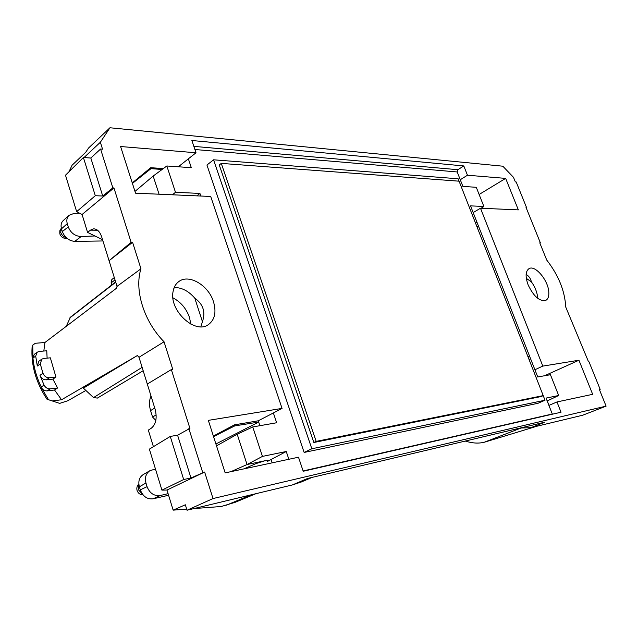 <?xml version="1.0" encoding="UTF-8"?>
<svg xmlns="http://www.w3.org/2000/svg" width="638" height="638" viewBox="0 0 638 638"><rect width="100%" height="100%" fill="white"/><g stroke="black" fill="none" stroke-linecap="round" stroke-linejoin="round"><path stroke-width="0.96" d="M459.073 181.184L543.225 395.624L316.185 441.376L221.274 163.392L459.073 181.184L458.124 178.776L213.578 159.803L311.83 448.769L545.027 400.233L543.217 395.624L541.112 396.549L313.864 442.493L219.265 164.955L221.274 163.392M32.099 347.04C30.911 364.96 35.856 382.337 46.933 399.165L48.488 399.715L41.263 387.489C42.754 389.866 44.724 390.99 47.156 390.871L54.533 390.001L61.567 399.763L137.361 355.541L139.004 357.28L155.154 409.381C157.243 417.986 155.991 424.238 151.397 428.13L148.319 430.108L153.407 446.68M85.659 390.584L67.795 400.76L59.653 403.375L48.48 399.707M42.961 373.23C44.301 376.276 46.438 377.784 49.373 377.76L55.953 377.05L50.354 357.83L43.775 358.436L41.789 359.154L40.274 363.915L42.961 373.23L39.971 375.319L44.062 385.089C45.521 387.697 47.555 388.949 50.147 388.845L57.58 387.984L54.533 390.001M41.263 387.489L41.271 387.003C36.669 377.489 33.894 367.839 32.953 358.07L32.753 345.118L32.131 347.04M39.971 375.319C41.31 378.358 43.44 379.857 46.375 379.825L52.906 379.116L57.58 387.984M41.789 359.154L38.822 361.275L37.299 366.029L35.696 356.084L32.953 358.07M47.116 358.125L46.757 350.78L39.325 351.418L37.299 352.152L35.696 356.084M37.299 352.152L34.364 354.281L32.737 357.846M32.745 345.118L35.353 343.268L44.915 342.51L43.823 351.028M526.326 278.431L531.406 281.844L526.318 278.375M538.336 298.775L537.659 297.491L537.363 298.042M67.269 223.651L61.519 228.803C60.578 225.358 61.128 222.63 63.186 220.612L69.087 215.285C66.926 217.399 66.32 220.182 67.269 223.651L68.266 226.929C70.722 232.974 75.021 236.18 81.162 236.539L94.91 235.964M61.519 228.803L62.341 231.546C64.757 237.575 68.904 240.853 74.798 241.371L81.162 236.539M316.185 441.376L313.864 442.493M168.089 493.66L160.29 495.519C154.141 496.252 149.739 493.31 147.067 486.674L145.958 483.014C144.619 477.527 145.95 473.412 149.946 470.669L155.457 469.018M168.584 495.255L153.024 498.82C147.155 499.442 142.912 496.452 140.296 489.84L139.371 486.786C138.039 481.339 139.275 477.304 143.072 474.68L143.119 474.648M111.754 284.963L111.116 282.889L111.841 279.516L114.298 277.586M155.832 420.45L152.562 417.045L150.568 410.585C148.981 405.186 149.132 400.353 151.023 396.078M173.879 288.36L174.772 287.523L174.262 287.395M194.773 298.129L202.437 321.648C205.731 312.014 203.179 304.174 194.773 298.129C188.72 291.167 182.053 287.634 174.772 287.523M137.361 355.541L83.379 388.143L93.539 397.586L97.383 398.088L143.167 370.734M115.645 281.932L70.443 317.19L66.264 326.297M537.659 297.491C537.116 292.164 535.035 286.948 531.406 281.844C530.489 278.248 528.727 275.807 526.119 274.523M52.021 400.967L61.567 399.763M55.953 377.05L52.906 379.116M147.298 384.036L171.343 369.585L172.786 369.418L164.046 341.785C143.901 321.456 134.108 289.819 140.958 268.797L117.025 286.382L116.507 288.216L44.915 342.51M79.646 213.228L74.088 213.395L69.087 215.285M102.941 240.957L74.798 241.371M172.404 194.789L175.49 192.301L166.829 165.984L153.168 176.056L134.985 191.424M216.505 445.866L237.2 434.239L252.744 426.95L262.441 456.401L247.058 464.528L230.94 471.649M172.922 297.826C180.833 302.029 186.352 308.577 189.494 317.469L190.826 324.096M200.882 326.768L202.437 321.648M213.483 301.742C216.545 312.269 214.791 319.941 208.219 324.75C195.045 334.456 169.222 310.698 173.018 291.861C173.743 287.299 175.689 283.862 178.847 281.549C188.968 273.638 208.586 285.385 213.483 301.742M548.784 291.925C548.162 280.162 535.075 264.666 528.998 268.662C525.473 271.238 525.186 276.661 528.136 284.915C533.655 296.415 539.533 301.567 545.769 300.378C548.09 299.102 549.095 296.287 548.784 291.925M534.899 369.737L542.818 366.1L480.494 208.227L518.351 209.878L505.663 178.393L467.463 175.227L463.802 165.944L457.877 169.7L457.215 171.965L462.877 186.384L476.291 187.309L483.875 206.481L470.533 205.867L537.738 376.954L550.442 374.721L558.673 395.504L547.165 400.959M463.802 165.944L191.871 140.504L196.002 152.769L178.345 166.773M196.002 152.769L120.598 146.525L135.551 193.178L210.707 196.464L282.06 408.408L208.339 420.362L225.166 472.886L298.488 457.215L303.217 471.259L561.033 412.228L556.974 401.948L548.911 405.409L552.293 413.998L303.122 470.972M520.042 428.066L530.983 427.643L582.669 415.234L606.1 406.143L599.377 389.531L600.167 389.371L589.018 361.842L588.579 361.921L565.739 307.038C564.869 290.92 558.529 275.249 546.718 260.033L539.764 242.855L540.378 242.855L539.876 243.134M164.046 341.785L139.004 357.28M140.958 268.797L132.584 242.32L109.066 260.711L101.689 236.921C99.855 231.594 97.159 228.906 93.603 228.859L90.421 230.143L97.542 230.222M117.025 286.382L109.066 260.711L131.125 242.32L132.584 242.32M530.983 427.643L544.716 422.212L307.596 478.468L292.387 484.936L187.03 510.233L213.02 498.549L204.631 472.032L190.969 477.982L177.579 435.188L189.933 428.417L171.343 369.585M600.167 389.371L599.433 389.666M526.127 207.645L526.494 207.438L526.031 207.422L540.378 242.855M100.573 149.037L90.827 158.033L83.403 157.506L95.301 195.714L102.718 196.01L112.846 187.891L100.573 149.037L102.551 149.196L100.357 142.258L109.943 127.767L502.824 166.199L513.494 177.34L515.345 181.91L516.19 181.982L526.494 207.438M109.943 127.767L88.562 148.016L85.683 152.315L72.07 165.25L69.103 171.494L71.775 168.99M90.827 158.033L102.718 196.01M545.027 400.233L537.994 403.28L304.135 452.446L206.943 165.019L213.578 159.803M304.135 452.446L311.83 448.769M467.463 175.227L460.269 179.733M481.124 208.259L483.875 206.481M473.173 212.59L480.494 208.227M237.2 434.239L247.058 464.528L264.658 460.827L256.117 463.555L243.868 468.89M264.658 460.827L268.742 460.405L267.33 461.513L266.947 460.349M282.06 408.408L273.367 412.969L276.645 422.755L252.744 426.95M202.701 472.439L188.856 428.592M190.969 477.982L183.68 479.529L170.258 436.44L177.579 435.188M112.846 187.891L113.939 187.947L82.079 214.504L87.573 232.391L90.421 230.143M131.125 242.32L113.939 187.947M606.1 406.143L213.02 498.549M542.818 366.1L578.937 360.239L592.67 394.316L556.974 401.948M301.296 481.985L292.387 484.936M558.673 395.504L546.048 398.104L548.911 405.409M544.581 375.75L578.937 360.239M547.26 400.911L549.007 405.369M530.545 358.652L529.077 359.553M475.246 222.391L477.264 222.997M479.13 194.478L505.663 178.393M132.417 183.409L150.999 168.639L150.696 167.714L132.265 182.923M150.999 168.639L162.084 169.477M163.344 168.552L150.696 167.714M196.871 195.858L199.933 193.426L200.803 196.025M175.49 192.301L199.933 193.426M188.377 158.894L191.312 167.674L166.829 165.984M84.017 157.546L100.357 142.258M83.403 157.506L65.491 175.211L76.648 211.649L95.301 195.714M76.648 211.649L82.079 214.504M288.854 459.272L286.255 451.505L262.441 456.401M273.367 412.969L258.278 420.793L258.701 422.077L234.744 425.897L234.409 424.86L213.371 436.073M234.744 425.897L213.539 436.615M258.278 420.793L234.409 424.86M286.255 451.505L267.33 461.513M272.187 462.837L271.07 459.48M259.897 425.698L258.701 422.077L215.899 443.976M187.03 510.233L185.339 504.786L173.153 510.137L166.981 490.048L161.924 490.128L149.372 449.136L170.258 436.44M166.981 490.048L204.631 472.032M183.68 479.529L161.924 490.128M466.226 440.834L465.469 441.129C472.303 443.258 478.564 443.633 484.25 442.254L520.72 428.154M537.196 426.152L484.25 442.254M102.551 239.697L87.573 232.391M235.151 502.321L221.25 506.5L193.976 508.566M186.679 509.116L173.153 510.137M61.344 228.157L60.722 232.368C61.719 235.103 63.569 236.881 66.256 237.695M142.641 494.394L138.239 489.569L138.861 484.202M50.147 388.845L47.156 390.871M44.062 385.089L41.271 387.003M49.373 377.76L46.375 379.825M40.274 363.915L37.299 366.029M62.341 231.546L68.266 226.929M139.371 486.786L145.958 483.014M147.067 486.674L140.296 489.84M159.069 194.207L153.168 176.056M153.024 498.82L160.29 495.519M152.562 417.045L156.158 414.907M150.568 410.585L154.747 408.073M111.116 282.889L115.015 279.915M69.813 317.931L115.733 282.219M93.539 397.586L142.122 367.352M193.84 146.365L457.877 169.7M529.492 355.964L527.969 356.746M478.524 226.219L477.072 227.032M194.901 149.507L457.215 171.965M475.812 222.359L475.342 222.622M225.964 505.344L251.324 494.793M61.336 228.133L59.797 230.804L59.828 233.899C61.081 237.161 63.465 238.644 66.998 238.349M138.837 483.955C137.042 485.829 136.452 487.99 137.074 490.455C138.079 493.254 140.073 494.745 143.072 494.928M143.064 474.68L149.946 470.669M300.992 482.121L312.118 477.399M94.312 228.867L93.603 228.859M255.942 493.684L234.664 502.521"/></g></svg>
